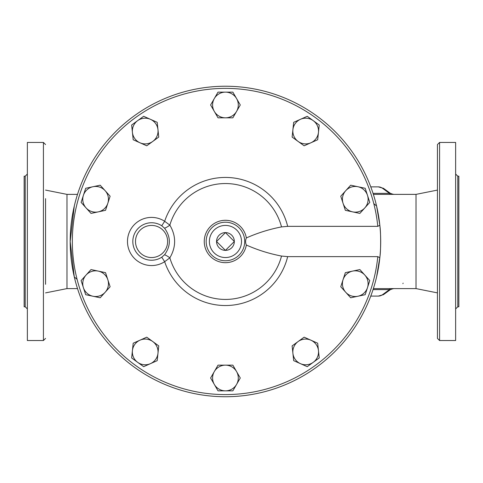 <?xml version="1.0" encoding="UTF-8"?>
<svg xmlns="http://www.w3.org/2000/svg" width="483" height="483" viewBox="0 0 483 483"><rect width="100%" height="100%" fill="white"/><g stroke="black" fill="none" stroke-linecap="round" stroke-linejoin="round"><path stroke-width="0.72" d="M77.509 288.599L66.98 288.599L66.98 194.377L45.565 190.091M74.285 206.054L70.192 241.488L74.285 276.916L77.087 279.355M373.794 203.615L376.595 206.054L379.837 225.259L377.797 226.346L287.669 226.346A64.046 64.046 0 0 0 164.661 221.286A24.072 24.072 0 0 0 133.393 257.276A24.072 24.072 0 0 0 164.661 261.683L169.847 257.844C176.217 246.946 176.217 236.042 169.847 225.132A6.424 1.455 -35 0 1 164.564 228.211C170.946 237.068 170.946 245.913 164.564 254.758A6.424 1.455 -145 0 1 169.847 257.844A57.948 57.948 0 0 0 281.523 256.056C269.285 253.69 257.554 250.013 246.336 245.02C245.358 242.75 245.358 240.395 246.336 237.95C257.554 232.957 269.285 229.28 281.523 226.913L287.669 226.346M380.465 233.108L380.405 232.039M373.371 288.599L416.02 288.599L416.02 194.377L373.371 194.377M376.595 276.916L379.952 256.63C380.876 250.629 380.876 232.347 379.952 226.346L379.837 225.247A155.248 155.248 0 0 0 143.167 109.828A155.248 155.248 0 0 0 143.167 373.142A155.248 155.248 0 0 0 379.837 257.723L377.797 256.63L287.669 256.63L281.523 256.056M380.405 250.937L380.465 249.868M216.553 241.488L225.44 250.375A8.887 8.887 0 0 1 216.553 241.488L225.44 232.601L234.327 241.488L225.44 250.375A8.887 8.887 0 0 0 234.327 241.488A8.887 8.887 0 0 0 225.44 232.601A8.887 8.887 0 0 0 216.553 241.488M370.769 186.879L378.37 186.879A54.603 18.674 90 0 1 382.162 188.02L389.473 193.357L373.039 193.357M373.039 289.613L389.473 289.613L382.162 294.956A54.603 18.674 90 0 1 378.37 296.091L370.769 296.091M132.42 132.39L131.648 125.012L137.649 120.647A12.848 12.848 0 0 0 139.973 142.781L133.199 139.762L132.42 132.39M143.65 116.288L150.424 119.307A12.848 12.848 0 0 0 137.649 120.647L143.65 116.288M157.204 122.326L157.977 129.704A12.848 12.848 0 0 0 150.424 119.307L157.204 122.326M152.749 141.441L146.747 145.8L139.973 142.781A12.848 12.848 0 0 0 157.977 129.704L158.75 137.081L152.749 141.441M86.059 207.895L81.096 202.383L83.39 195.331A12.848 12.848 0 0 0 98.278 211.868L91.021 213.414L86.059 207.895M85.678 188.273L92.935 186.734A12.848 12.848 0 0 0 83.39 195.331L85.678 188.273M100.192 185.188L105.155 190.707A12.848 12.848 0 0 0 92.935 186.734L100.192 185.188M107.83 203.271L105.536 210.328L98.278 211.868A12.848 12.848 0 0 0 105.155 190.707L110.118 196.219L107.83 203.271M92.935 296.236L85.678 294.696L83.39 287.639A12.848 12.848 0 0 0 105.155 292.269L100.192 297.782L92.935 296.236M81.096 280.587L86.059 275.075A12.848 12.848 0 0 0 83.39 287.639L81.096 280.587M91.021 269.562L98.278 271.102A12.848 12.848 0 0 0 86.059 275.075L91.021 269.562M107.83 279.699L110.118 286.757L105.155 292.269A12.848 12.848 0 0 0 98.278 271.102L105.536 272.647L107.83 279.699M150.424 363.663L143.65 366.682L137.649 362.322A12.848 12.848 0 0 0 157.977 353.272L157.204 360.65L150.424 363.663M131.648 357.963L132.42 350.586A12.848 12.848 0 0 0 137.649 362.322L131.648 357.963M133.199 343.208L139.973 340.189A12.848 12.848 0 0 0 132.42 350.586L133.199 343.208M152.749 341.535L158.75 345.894L157.977 353.272A12.848 12.848 0 0 0 139.973 340.189L146.747 337.17L152.749 341.535M236.567 384.42L232.86 390.85L225.44 390.85A12.848 12.848 0 0 0 236.567 371.572L240.274 377.996L236.567 384.42M218.02 390.85L214.313 384.42A12.848 12.848 0 0 0 225.44 390.85L218.02 390.85M210.606 377.996L214.313 371.572A12.848 12.848 0 0 0 214.313 384.42L210.606 377.996M225.44 365.148L232.86 365.148L236.567 371.572A12.848 12.848 0 0 0 214.313 371.572L218.02 365.148L225.44 365.148M318.46 350.586L319.233 357.963L313.232 362.322A12.848 12.848 0 0 0 310.907 340.189L317.681 343.208L318.46 350.586M307.23 366.682L300.456 363.663A12.848 12.848 0 0 0 313.232 362.322L307.23 366.682M293.676 360.65L292.903 353.272A12.848 12.848 0 0 0 300.456 363.663L293.676 360.65M298.126 341.535L304.127 337.17L310.907 340.189A12.848 12.848 0 0 0 292.903 353.272L292.124 345.894L298.126 341.535M364.822 275.075L369.785 280.587L367.491 287.639A12.848 12.848 0 0 0 352.602 271.102L359.853 269.562L364.822 275.075M365.196 294.696L357.945 296.236A12.848 12.848 0 0 0 367.491 287.639L365.196 294.696M350.688 297.782L345.725 292.269A12.848 12.848 0 0 0 357.945 296.236L350.688 297.782M343.051 279.699L345.345 272.647L352.602 271.102A12.848 12.848 0 0 0 345.725 292.269L340.757 286.757L343.051 279.699M357.945 186.734L365.196 188.273L367.491 195.331A12.848 12.848 0 0 0 345.725 190.707L350.688 185.188L357.945 186.734M369.785 202.383L364.822 207.895A12.848 12.848 0 0 0 367.491 195.331L369.785 202.383M359.853 213.414L352.602 211.868A12.848 12.848 0 0 0 364.822 207.895L359.853 213.414M343.051 203.271L340.757 196.219L345.725 190.707A12.848 12.848 0 0 0 352.602 211.868L345.345 210.328L343.051 203.271M300.456 119.307L307.23 116.288L313.232 120.647A12.848 12.848 0 0 0 292.903 129.704L293.676 122.326L300.456 119.307M319.233 125.012L318.46 132.39A12.848 12.848 0 0 0 313.232 120.647L319.233 125.012M317.681 139.762L310.907 142.781A12.848 12.848 0 0 0 318.46 132.39L317.681 139.762M298.126 141.441L292.124 137.081L292.903 129.704A12.848 12.848 0 0 0 310.907 142.781L304.127 145.8L298.126 141.441M214.313 98.55L218.02 92.126L225.44 92.126A12.848 12.848 0 0 0 214.313 111.398L210.606 104.974L214.313 98.55M232.86 92.126L236.567 98.55A12.848 12.848 0 0 0 225.44 92.126L232.86 92.126M240.274 104.974L236.567 111.398A12.848 12.848 0 0 0 236.567 98.55L240.274 104.974M225.44 117.822L218.02 117.822L214.313 111.398A12.848 12.848 0 0 0 236.567 111.398L232.86 117.822L225.44 117.822M379.837 225.247A155.248 155.248 0 0 1 380.519 248.799M380.526 248.63L380.489 249.403A155.248 155.248 0 0 1 379.837 257.723M164.564 254.758L161.757 257.204L164.661 261.683A64.046 64.046 0 0 0 287.669 256.63M161.757 257.204A18.728 18.728 0 0 1 137.426 229.202A18.728 18.728 0 0 1 161.757 225.772L164.661 221.286L169.847 225.132A57.948 57.948 0 0 1 281.523 226.913M161.757 225.772L164.564 228.211M380.568 247.574L380.61 246.366M380.658 244.67L380.664 244.223M380.664 238.747L380.658 238.3L380.664 238.747M380.61 236.604L380.568 235.396L380.61 236.604M380.526 234.346L380.489 233.573L380.526 234.346M206.169 241.488A19.272 19.272 0 0 1 225.44 222.21A19.272 19.272 0 0 1 244.712 241.488A19.272 19.272 0 0 0 215.804 224.794A19.272 19.272 0 0 0 215.804 258.176A19.272 19.272 0 0 0 244.712 241.488M390.856 194.377A8.567 2.928 90 0 1 389.473 193.357L390.21 193.212C392.13 194.057 393.573 194.444 394.52 194.377M383.641 294.533A3.212 2.958 -121.2 0 1 383.605 294.558L390.216 289.758L389.473 289.613A8.567 2.928 90 0 1 390.856 288.599M394.52 288.599C393.488 288.556 392.051 288.949 390.204 289.764L390.041 289.86M403.124 283.135L402.894 283.672M378.37 296.091L383.605 294.558A3.212 2.958 -121.2 0 1 383.599 294.558A3.212 2.958 -121.2 0 1 382.162 294.956M382.162 188.02A3.212 2.958 -58.8 0 1 383.599 188.412A3.212 2.958 -58.8 0 1 383.605 188.418A3.212 2.958 -58.8 0 1 383.641 188.436M45.565 198.658L45.565 284.312M43.422 340.527L27.362 340.527L27.362 142.449L43.422 142.449L43.422 340.527L45.565 338.384M457.781 176.174L457.781 306.796L458.85 306.796L458.85 176.174L457.781 176.174L455.638 174.031M25.219 306.796L24.15 306.796L24.15 176.174L25.219 176.174L25.219 306.796L27.362 308.939M439.578 340.527L455.638 340.527L455.638 142.449L439.578 142.449L437.435 144.586L437.435 338.384L439.578 340.527L439.578 142.449M377.797 256.63A153.111 153.111 0 0 1 144.55 371.481A153.111 153.111 0 0 1 144.55 111.488A153.111 153.111 0 0 1 377.797 226.346M246.336 237.95A21.192 21.192 0 0 0 223.665 220.369A21.192 21.192 0 0 0 204.249 241.488A21.192 21.192 0 0 0 223.665 262.601A21.192 21.192 0 0 0 246.336 245.02M167.625 241.488A16.06 16.06 0 0 1 136.671 247.495A16.06 16.06 0 0 1 148.498 225.718A16.06 16.06 0 0 1 167.625 241.488M241.5 241.488A16.06 16.06 0 0 1 217.41 255.392A16.06 16.06 0 0 1 217.41 227.578A16.06 16.06 0 0 1 241.5 241.488M77.509 194.377L66.98 194.377M378.37 186.879L383.605 188.418M383.599 188.412L390.228 193.218M457.781 306.796L455.638 308.939M25.219 176.174L27.362 174.031M43.422 142.449L45.565 144.586M66.98 288.599L45.565 292.879M416.02 288.599L437.435 292.879M416.02 194.377L437.435 190.091"/></g></svg>

